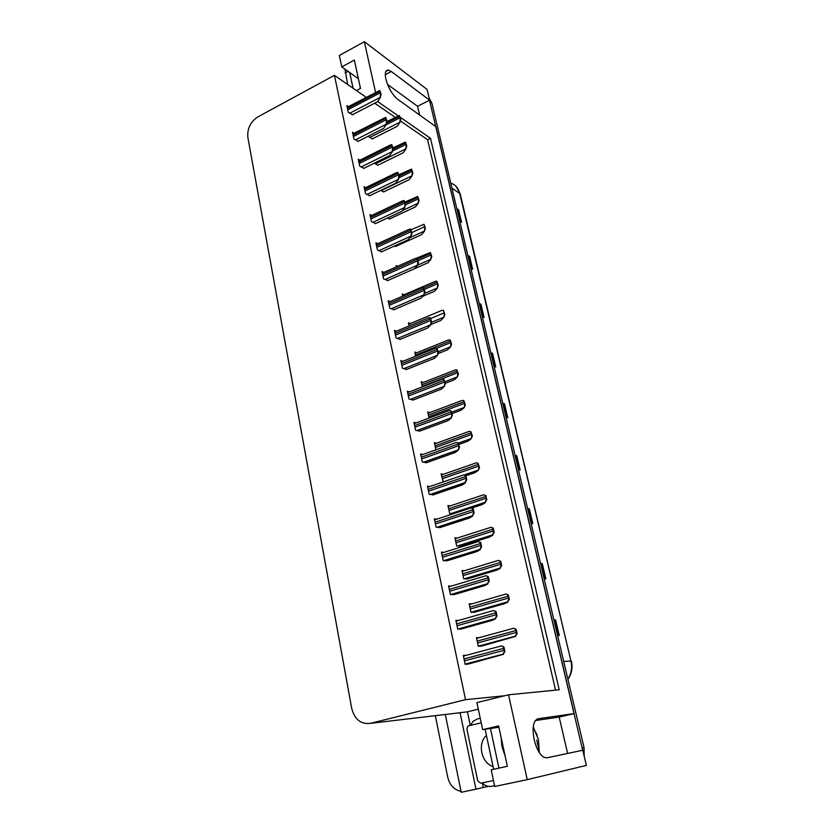 <?xml version="1.0" encoding="UTF-8"?>
<svg xmlns="http://www.w3.org/2000/svg" width="834" height="834" viewBox="0 0 834 834"><rect width="100%" height="100%" fill="white"/><g stroke="black" fill="none" stroke-linecap="round" stroke-linejoin="round"><path stroke-width="1.25" d="M539.317 752.591L538.441 739.664L533.249 726.862M375.55 92.376L364.364 41.7L427.081 89.426L429.604 100.163L391.302 71.495L388.373 70.108C385.506 70.056 384.662 73.017 385.84 79.001C388.3 87.904 392.209 94.638 397.589 99.215L435.848 126.664L574.157 713.581L537.972 718.783C533.28 720.639 532.019 727.602 534.187 739.675C536.408 748.64 539.629 754.499 543.841 757.262L546.823 757.845L582.799 750.225L586.375 765.414L527.244 779.644L494.75 786.472L491.205 769.803L507.364 766.29L498.607 725.903L482.667 729.646L498.899 727.238M536.71 740.06L539.389 751.966M470.293 725.444L467.436 711.819L478.309 709.171M488.422 786.379L483.303 787.463L482.365 782.959M445.314 714.477L461.223 792.3L475.985 789.193L460.076 712.695L467.436 711.819M475.985 789.193L483.303 787.463M456.803 713.122L460.076 712.695M461.035 791.383C454.165 789.892 449.734 785.18 447.743 777.257L435.317 715.666M364.364 41.7L339.323 55.471L341.763 66.918L358.38 78.688M527.244 779.644L508.521 694.805L559.207 689.781L430.511 138.308L400.299 117.292M398.058 115.738L377.698 101.571M567.61 753.436L559.176 717.063L574.157 713.581M419.606 115.009L417.584 106.293L429.604 100.163M366.189 97.297L334.424 75.352L257.821 116.916C250.398 121.858 247.083 128.738 247.875 137.558L351.687 708.306C354.659 719.492 360.913 724.506 370.473 723.349L465.528 699.663L504.758 695.733L476.912 702.603L482.667 729.646M334.424 75.352L465.528 699.663M555.559 690.135L427.613 139.737L400.32 120.878M395.18 117.323L374.685 103.176M427.613 139.737L430.511 138.308M508.521 694.805L504.758 695.733M402.895 361.299L400.852 360.549L402.488 368.242L406.7 369.399M409.452 391.876L407.336 391.177L408.994 398.996L413.205 399.986M416.083 422.932L413.935 422.306L415.613 430.261L419.825 431.074M422.828 454.499L420.628 453.957L422.338 462.036L426.549 462.682M436.703 519.217L434.368 518.842L436.14 527.203L440.342 527.474M429.708 486.587L427.446 486.128L429.187 494.343L433.388 494.802M458.648 620.423L455.864 620.371L457.73 629.17L461.9 628.836M451.152 586.125L448.577 585.948L450.412 594.6L454.593 594.465M443.855 552.389L441.415 552.118L443.219 560.615L447.41 560.688M396.442 331.202L394.472 330.41L396.077 337.978L400.299 339.292M390.093 301.585L388.196 300.751L389.77 308.194L393.992 309.664M383.849 272.426L382.014 271.55L383.567 278.89L387.789 280.505M377.698 243.716L375.925 242.819L377.458 250.033L381.68 251.805M371.662 215.453L369.942 214.526L371.443 221.635L375.665 223.543M365.709 187.629L364.041 186.67L365.521 193.665L369.743 195.709M359.85 160.222L358.234 159.231L359.694 166.133L363.916 168.301M354.096 133.221L352.511 132.22L353.95 139.007L358.172 141.311M348.414 106.637L346.881 105.616L348.289 112.298L352.511 114.727M466.394 655.284L463.287 655.399L465.174 664.344L469.344 663.791M457.188 538.066L454.895 537.753L456.678 545.978L460.66 546.134M464.371 570.727L461.973 570.508L463.777 578.869L467.759 578.838M471.731 603.91L469.156 603.806L470.991 612.312L474.973 612.083M450.141 505.936L447.941 505.54L449.693 513.629L452.32 514.078M443.24 474.327L441.092 473.837L443.313 481.906M436.453 443.219L434.368 442.656L435.911 449.807M429.781 412.601L427.738 411.965L429.062 418.084M423.213 382.462L421.212 381.763L422.317 386.872M416.719 352.782L414.8 352.031L415.686 356.149M410.338 323.55L408.483 322.768L409.15 325.906M404.052 294.777L402.259 293.954L402.728 296.133M397.599 266.307L396.129 265.587L396.4 266.838M394.315 246.061L395.65 246.416M387.445 218.028L389.687 218.925M380.763 190.413L383.807 191.851M374.247 163.193L378.021 165.174M368.201 136.213L372.318 138.882M479.289 637.645L476.475 637.666L478.341 646.319L482.302 645.891M417.584 106.293L387.549 84.432M356.462 90.583L360.497 88.446L354.346 60.069L341.763 66.918M559.176 717.063L535.303 720.555M429.51 100.205L582.674 750.246M429.124 98.11L431.887 103.145L584.05 747.66L584.186 756.136M527.588 508.521L529.34 508.876L532.832 523.658L531.091 523.345M540.557 563.419L542.288 563.617L545.874 578.817L544.154 578.66M553.88 619.881L555.6 619.923L559.301 635.55L557.581 635.56M490.778 352.584L492.55 353.345L495.771 366.97L493.999 366.241M479.143 303.326L480.926 304.212L484.064 317.483L482.281 316.628M467.811 255.34L469.605 256.34L472.659 269.278L470.876 268.308M456.771 208.583L458.575 209.699L461.556 222.303L459.763 221.218M514.985 455.124L516.736 455.625L520.145 470.001L518.394 469.542M502.714 403.166L504.476 403.802L507.791 417.792L506.029 417.198M502.787 403.479L504.476 403.802M515.047 455.395L516.736 455.625M456.886 209.042L458.575 209.699M467.916 255.767L469.605 256.34M479.237 303.712L480.926 304.212M490.861 352.928L492.55 353.345M553.912 620.006L555.6 619.923M540.599 563.596L542.288 563.617M527.641 508.75L529.34 508.876M537.148 735.056L534.458 730.031M517.132 633.798L515.256 636.196L516.569 633.798L515.548 629.274L513.64 628.242L516.11 629.284L517.132 633.798L516.569 633.798M480.926 646.256L515.746 636.342M516.11 629.284L515.548 629.274M504.956 651.708L503.027 654.127L504.361 651.729L503.329 647.048L501.703 645.902L503.913 647.038L504.956 651.708L504.361 651.729M467.707 664.218L503.559 654.294M503.913 647.038L503.329 647.048M509.355 599.417L507.51 601.877L508.792 599.385L507.781 594.944L506.207 594.048L508.344 594.976L509.355 599.417L508.792 599.385M473.879 612.396L504.528 603.66L508 602.023M508.344 594.976L507.781 594.944M501.703 565.619L499.91 568.131L501.14 565.556L500.15 561.188L498.336 560.406L500.723 561.251L501.703 565.619L501.14 565.556M466.852 579.109L496.981 570.07L500.39 568.277M500.723 561.251L500.15 561.188M494.187 532.384L492.435 534.948L493.624 532.29L492.654 527.995L491.153 527.38L493.217 528.089L494.187 532.384L493.624 532.29M459.888 546.385L489.558 537.044L492.894 535.084M493.217 528.089L492.654 527.995M497.054 616.138L495.167 618.609L496.459 616.117L495.438 611.52L493.572 610.519L496.032 611.541L497.054 616.138L496.459 616.117M460.66 629.18L492.175 620.371L495.688 618.776M496.032 611.541L495.438 611.52M489.287 581.173L487.431 583.717L488.693 581.131L487.692 576.607L486.159 575.773L488.286 576.659L489.287 581.173L488.693 581.131M453.581 594.767L484.512 585.645L487.953 583.873M488.286 576.659L487.692 576.607M481.656 546.823L479.852 549.418L481.051 546.75L480.071 542.298L478.289 541.568L480.665 542.381L481.656 546.823L481.051 546.75M446.544 560.948L476.975 551.514L480.342 549.575M480.665 542.381L480.071 542.298M474.15 513.056L472.398 515.714L473.556 512.952L472.586 508.584L470.845 507.979L473.18 508.688L474.15 513.056L473.556 512.952M439.591 527.713L469.563 517.966L472.868 515.86M473.18 508.688L472.586 508.584M360.215 87.163L360.069 88.665M344.984 69.201L347.642 84.484M349.696 72.537L353.063 88.227M501.151 737.631L502.068 746.951L505.112 755.917M485.127 729.281L493.655 769.271M501.953 784.95L511.69 782.907M490.434 728.489L498.941 768.124M507.239 783.845L508.031 783.783M494.572 785.638L491.434 786.295C487.994 786.889 484.95 785.753 482.292 782.886M470.491 725.392L473.024 721.358L477.184 719.012L480.248 718.272M486.43 735.359L485.972 735.817C477.277 744.241 481.541 763.1 493.092 766.613M481.218 722.838L468.729 725.82L467.666 726.414L466.925 729.218L477.705 780.822L480.749 783.209L493.478 780.509M486.795 499.702L485.096 502.318L486.232 499.587L485.273 495.354L483.543 494.812L485.847 495.479L486.795 499.702L486.232 499.587M471.429 508.125L482.25 504.57L485.534 502.454M485.847 495.479L485.273 495.354M478.018 463.256L479.529 467.551L478.289 470.355L478.956 467.415L478.018 463.256L476.318 462.828L441.342 474.984M465.862 475.776L475.078 472.617L478.289 470.355M479.529 467.551L478.956 467.415M470.876 431.678L472.378 435.932L471.158 438.778L471.804 435.765L470.876 431.678L469.219 431.355L434.629 443.876M458.898 444.439L468.01 441.176L471.158 438.778M472.378 435.932L471.804 435.765M466.769 479.863L465.08 482.573L466.175 479.727L465.216 475.432L463.819 475.015L465.82 475.568L466.769 479.863L466.175 479.727M432.721 495.031L462.286 484.971L465.518 482.709M465.82 475.568L465.216 475.432M457.981 442.833L459.524 447.222L458.293 450.12L458.919 447.055L457.981 442.833L456.323 442.468L420.899 455.197M425.955 462.891L455.124 452.539L458.293 450.12M459.524 447.222L458.919 447.055M450.871 410.787L452.393 415.123L451.194 418.074L451.788 414.936L450.871 410.787L449.245 410.536L414.206 423.63M419.283 431.282L448.087 420.628L451.194 418.074M452.393 415.123L451.788 414.936M463.85 400.612L465.341 404.824L464.142 407.711L464.767 404.636L463.85 400.612L462.234 400.403L428.019 413.268M452.049 413.601L461.056 410.255L464.142 407.711M465.341 404.824L464.767 404.636M456.949 370.035L458.419 374.216L457.251 377.145L457.835 373.997L456.949 370.035L455.343 369.931L421.514 383.129M445.304 383.254L454.217 379.814L457.251 377.145M458.419 374.216L457.835 373.997M450.141 339.959L451.601 344.098L450.454 347.059L451.027 343.858L450.141 339.959L448.536 339.928L415.103 353.439M438.058 353.637L447.483 349.863L450.454 347.059M451.601 344.098L451.027 343.858M443.448 310.352L444.897 314.449L443.771 317.452L444.313 314.189L443.448 310.352L441.843 310.394L408.785 324.197M430.74 324.562L440.863 320.381L443.771 317.452M444.897 314.449L444.313 314.189M436.86 281.204L438.298 285.27L437.193 288.314L437.714 284.988L436.86 281.204L435.254 281.329L402.572 295.413M422.723 296.32L434.337 291.358L437.193 288.314M438.298 285.27L437.714 284.988M443.865 379.262L445.377 383.567L444.199 386.559L444.772 383.348L443.865 379.262L442.281 379.126L407.638 392.574M412.705 400.184L441.155 389.249L444.199 386.559M445.377 383.567L444.772 383.348M436.985 348.258L438.476 352.511L437.329 355.545L437.871 352.271L436.985 348.258L435.4 348.216L401.164 361.998M406.241 369.587L434.337 358.38L437.329 355.545M438.476 352.511L437.871 352.271M430.208 317.754L431.689 321.976L430.563 325.052L431.084 321.705L430.208 317.754L428.613 317.796L394.784 331.89M399.861 339.469L427.633 328.012L430.563 325.052M431.689 321.976L431.084 321.705M423.547 287.751L425.017 291.921L423.912 295.038L424.412 291.639L423.547 287.751L421.952 287.855L388.508 302.262M393.585 309.841L421.045 298.134L423.912 295.038M425.017 291.921L424.412 291.639M416.99 258.217L418.449 262.356L417.365 265.504L417.834 262.043L416.99 258.217L415.395 258.394L382.337 273.093M387.403 280.683L414.55 268.725L417.365 265.504M418.449 262.356L417.834 262.043M430.375 252.525L431.803 256.549L430.719 259.624L431.22 256.236L430.375 252.525L416.458 258.175M414.623 268.642L427.915 262.783L430.719 259.624M431.803 256.549L431.22 256.236M423.995 224.273L425.403 228.266L424.35 231.372L424.819 227.932L423.995 224.273L411.183 229.652M395.306 246.572L421.587 234.646L424.35 231.372M425.403 228.266L424.819 227.932M417.709 196.459L419.106 200.41L418.063 203.559L418.522 200.066L417.709 196.459L405.032 201.984M389.353 219.081L415.363 206.936L418.063 203.559M419.106 200.41L418.522 200.066M411.516 169.073L412.903 172.992L411.881 176.162L412.319 172.617L411.516 169.073L398.975 174.723M383.494 191.997L409.233 179.644L411.881 176.162M412.903 172.992L412.319 172.617M405.418 142.093L406.794 145.981L405.793 149.182L406.21 145.596L405.418 142.093L393.012 147.879M377.719 165.32L403.187 152.768L405.793 149.182M406.794 145.981L406.21 145.596M399.413 115.519L400.768 119.377L399.799 122.598L400.184 118.97L399.413 115.519L387.07 121.462M372.027 139.028L397.234 126.288L399.799 122.598M400.768 119.377L400.184 118.97M410.536 229.152L411.975 233.249L410.922 236.439L411.37 232.915L410.536 229.152L408.941 229.392L376.259 244.383M381.315 251.972L408.16 239.775L410.922 236.439M411.975 233.249L411.37 232.915M404.188 200.556L405.616 204.611L404.584 207.833L405.011 204.257L404.188 200.556L402.603 200.848L370.275 216.11M375.321 223.7L401.873 211.283L404.584 207.833M405.616 204.611L405.011 204.257M397.933 172.398L399.35 176.412L398.339 179.664L398.746 176.047L397.933 172.398L396.369 172.742L364.375 188.275M369.41 195.865L395.681 183.23L398.339 179.664M399.35 176.412L398.746 176.047M391.772 144.668L393.179 148.66L392.188 151.944L392.574 148.264L391.772 144.668L390.229 145.064L358.578 160.858M363.593 168.458L389.582 155.604L392.188 151.944M393.179 148.66L392.574 148.264M385.715 117.375L387.112 121.326L386.132 124.641L386.496 120.909L385.715 117.375L352.855 133.857M357.859 141.467L383.577 128.415L386.132 124.641M387.112 121.326L386.496 120.909M379.751 90.499L381.128 94.409L380.179 97.755L380.523 93.981L379.751 90.499L347.225 107.263M352.219 114.873L377.666 101.623L380.179 97.755M381.128 94.409L380.523 93.981M385.298 74.685L391.302 71.495M370.473 723.349L459.795 712.768M537.409 718.918L537.972 718.783M451.945 188.14L460.18 193.811L570.956 661.06L459.617 193.081C458.273 187.973 455.322 184.658 450.767 183.115M567.871 679.137C571.363 673.726 572.385 667.7 570.956 661.06L563.69 661.435M431.887 103.145L429.979 101.727M584.05 747.66L582.278 748.025M507.416 417.667L504.122 403.708M495.396 366.814L492.185 353.23M483.689 317.306L480.561 304.076M472.284 269.069L469.24 256.194M461.171 222.073L458.21 209.522M519.77 469.907L516.382 455.552M532.467 523.596L528.975 508.834M545.519 578.786L541.923 563.607M558.936 635.55L555.246 619.923M478.612 646.308L515.475 636.352M477.611 642.951L516.142 632.474M477.215 641.096L515.714 630.598M476.621 638.375L513.473 628.283M465.289 664.333L503.277 654.304M464.434 660.851L503.924 650.364M464.038 658.933L503.496 648.414M463.433 656.087L501.234 645.954M471.564 612.323L507.729 602.012M470.282 609.008L508.365 598.082M469.886 607.183L507.948 596.237M469.333 604.608L505.758 594.079M464.538 578.932L500.108 568.246M463.078 575.627L500.723 564.264M462.693 573.834L500.306 562.45M462.161 571.394L498.19 560.448M457.564 546.093L492.613 535.042M455.989 542.798L493.207 531.018M455.604 541.037L492.8 529.236M455.103 538.733L490.757 527.369M458.231 629.17L495.396 618.765M457.011 625.75L496.022 614.773M456.605 623.863L495.604 612.865M456.031 621.163L493.384 610.571M451.152 594.632L487.661 583.852M449.703 591.243L488.255 579.797M449.307 589.398L487.838 577.92M448.765 586.834L485.68 575.804M444.115 560.698L480.05 549.543M442.52 557.331L480.624 545.426M442.135 555.507L480.217 543.58M441.624 553.088L478.143 541.62M437.152 527.349L472.576 515.808M435.463 523.981L473.128 511.649M435.077 522.188L472.722 509.835M434.597 519.916L470.741 508.01M348.018 71.349L345.172 72.892M501.276 741.78L501.661 739.966M450.673 513.796L485.252 502.402M449.015 510.512L485.815 498.315M448.64 508.782L485.419 496.564M448.171 506.592L483.47 494.833M464.058 475.088L478.007 470.282M442.156 478.747L478.549 466.164M441.791 477.038L478.153 464.434M458.606 443.094L470.876 438.694M435.411 447.493L471.398 434.524M435.046 445.815L471.012 432.836M430.281 494.562L465.226 482.646M428.52 491.195L465.758 478.435M428.144 489.433L465.362 476.652M427.686 487.285L463.485 474.963M423.505 462.307L458.002 450.047M421.691 458.94L458.502 445.783M421.326 457.209L458.116 444.032M416.833 430.594L450.892 417.98M414.967 427.227L451.382 413.674M414.613 425.517L450.996 411.954M451.726 412.142L463.86 407.618M428.77 416.739L464.361 403.406M428.415 415.082L463.985 401.738M444.96 381.68L456.959 377.041M422.233 386.465L457.439 372.788M421.879 384.839L457.074 371.14M438.298 351.708L450.172 346.944M436.787 348.226L450.631 342.659M415.457 355.076L450.266 341.043M431.585 322.258L443.49 317.327M430.907 318.421L443.928 313M424.454 293.505L436.912 288.178M424.443 289.356L437.329 283.81M423.849 287.897L436.974 282.246M410.255 399.403L443.907 386.444L410.234 399.392M408.368 396.025L444.366 382.097M408.014 394.346L443.99 380.408M403.781 368.701L437.037 355.43M401.863 365.323L437.475 351.041M401.519 363.676L437.099 349.373M397.411 338.5L430.271 324.916M395.472 335.112L430.688 320.485M395.128 333.496L430.323 318.849M391.125 308.788L423.62 294.892M389.176 305.39L424.016 290.43M388.842 303.795L423.662 288.814M384.943 279.536L417.063 265.348M382.983 276.127L417.448 260.854M382.65 274.563L417.094 259.259M417.469 265.191L430.438 259.468M418.084 260.729L430.834 255.079M417.74 259.197L430.49 253.536M409.921 237.638L424.058 231.216M411.819 232.55L424.443 226.785M402.426 210.575L417.782 203.392M405.532 204.862L418.147 198.93M405.324 203.308L417.813 197.439M381.148 190.632L411.6 175.984M398.923 177.788L411.944 171.502M399.257 176.005L411.61 170.021M375.373 163.881L405.512 148.994M392.439 151.131L405.845 144.48M393.002 149.244L405.512 143.031M369.681 137.527L399.507 122.41M385.933 124.933L399.83 117.865M386.622 123.005L399.507 116.437M378.855 250.742L410.62 236.272M376.885 247.333L410.985 231.737M376.551 245.78L410.641 230.174M372.861 222.386L404.281 207.656M370.88 218.977L404.626 203.089M370.557 217.455L404.281 201.557M366.96 194.478L398.037 179.487M364.969 191.059L398.36 174.89M364.656 189.558L398.026 173.378M361.143 166.988L391.886 151.746M359.152 163.568L392.199 147.118M358.839 162.098L391.865 145.627M355.409 139.924L385.84 124.443M353.418 136.495L386.132 119.783M353.105 135.045L385.808 118.313M349.759 113.268L379.877 97.547M347.768 109.827L380.158 92.866M347.465 108.399L379.835 91.417M385.913 71.422L388.373 70.108M571.405 661.122C572.854 667.826 571.686 673.882 567.912 679.303M456.208 186.545L460.18 193.811M478.309 646.183L515.256 636.196M465.132 664.145L503.027 654.127M470.991 612.302L507.51 601.877M464.079 578.89L499.91 568.131M457.23 546.051L492.435 534.948M457.71 629.097L495.167 618.609M450.579 594.6L487.431 583.717M443.688 560.656L479.852 549.418M436.839 527.307L472.398 515.714M501.901 741.082L501.62 744.512M485.972 735.817L486.503 735.734M450.423 513.754L485.096 502.318M463.902 475.036L477.882 470.23M458.596 443.031L470.793 438.663M430.052 494.51L465.08 482.573M423.359 462.276L457.887 449.995M416.75 430.573L450.829 417.949M451.715 412.111L463.819 407.597"/></g></svg>
